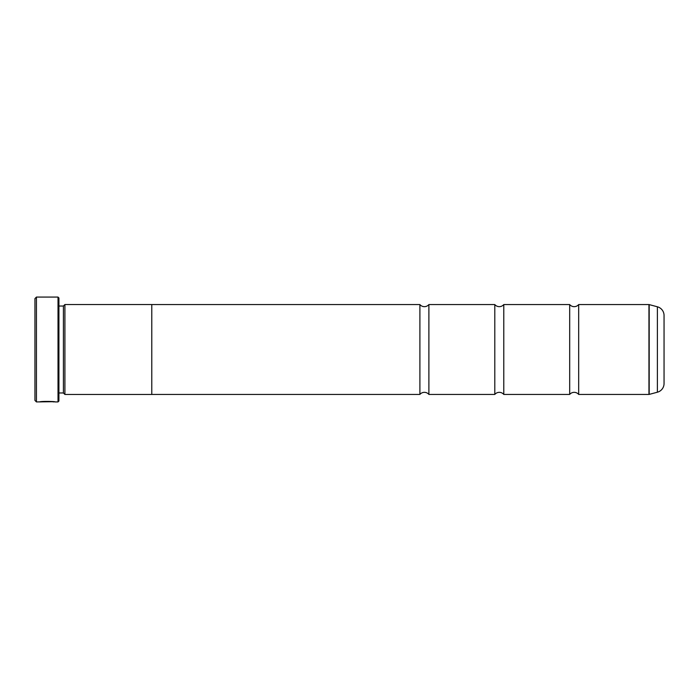 <?xml version="1.0" encoding="UTF-8"?>
<svg xmlns="http://www.w3.org/2000/svg" width="699" height="699" viewBox="0 0 699 699"><rect width="100%" height="100%" fill="white"/><g stroke="black" fill="none" stroke-linecap="round" stroke-linejoin="round"><path stroke-width="1.05" d="M578.676 394.437A5.863 5.863 0 0 0 569.685 394.437L569.685 304.563A5.863 5.863 0 0 0 578.676 304.563L648.952 304.563A0.9 0.9 0 0 1 649.188 304.598L649.188 394.402A0.9 0.9 0 0 1 648.952 394.437L578.676 394.437L578.676 304.563M569.685 394.437L503.778 394.437A5.863 5.863 0 0 0 494.796 394.437L494.796 304.563A5.863 5.863 0 0 0 503.778 304.563L569.685 304.563M494.796 394.437L428.889 394.437A5.863 5.863 0 0 0 419.898 394.437L419.898 304.563A5.863 5.863 0 0 0 428.889 304.563L494.796 304.563M53.605 401.698L36.444 401.925L34.95 400.431L34.95 298.569L36.444 297.075L36.444 401.925M58.017 401.925L58.017 297.075L58.917 297.975L58.917 401.025L58.017 401.925L55.151 401.925C55.64 401.34 40.201 401.147 39.738 401.916L41.695 401.864C43.801 401.287 53.989 401.68 53.605 401.925M58.017 297.075L36.444 297.075M63.408 392.969L63.408 306.031L64.911 304.537L64.911 394.463L63.408 392.969L58.917 392.969M63.408 306.031L58.917 306.031M649.188 394.402L657.392 392.209A8.991 8.991 0 0 0 664.05 383.524L664.05 315.476A8.991 8.991 0 0 0 657.392 306.791L649.188 304.598M503.778 394.437L503.778 304.563M419.898 394.437L151.779 394.437L151.779 304.537L64.911 304.537M151.779 394.463L64.911 394.463M419.898 304.563L151.779 304.563M428.889 394.437L428.889 304.563M53.605 401.742L55.142 401.925M648.952 394.437L648.952 304.563M657.392 392.209L657.392 306.791"/></g></svg>

